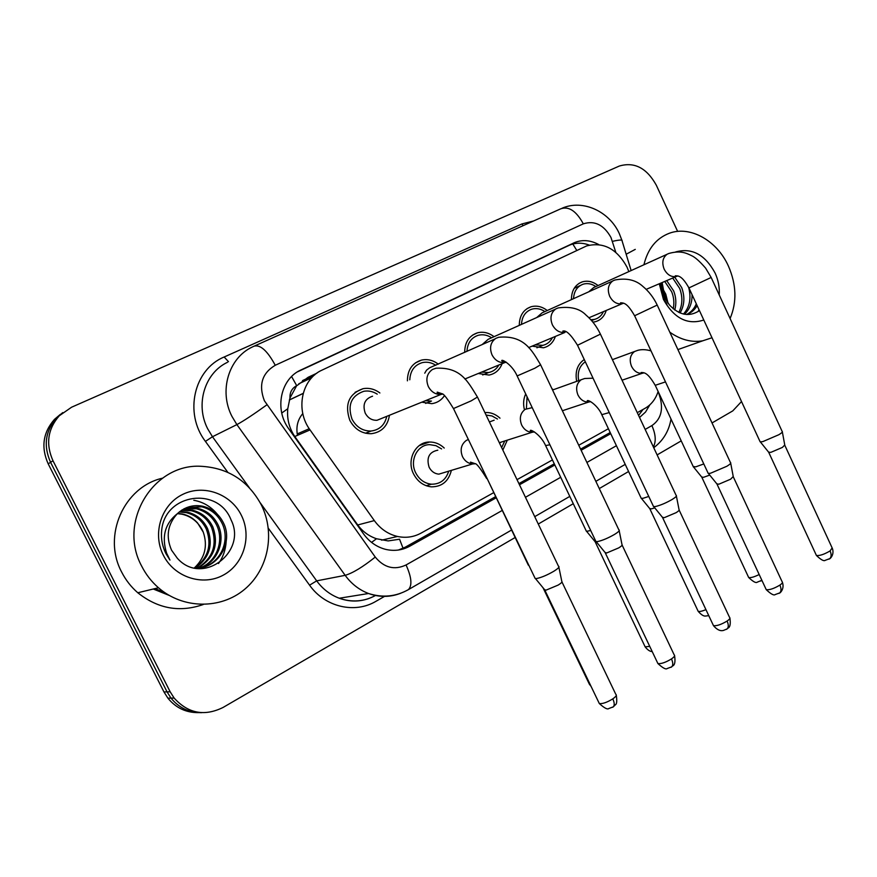 <?xml version="1.0" encoding="UTF-8"?>
<svg xmlns="http://www.w3.org/2000/svg" width="877" height="877" viewBox="0 0 877 877"><rect width="100%" height="100%" fill="white"/><g stroke="black" fill="none" stroke-linecap="round" stroke-linejoin="round"><path stroke-width="1.32" d="M451.381 470.357C448.596 481.341 441.909 486.834 431.309 486.845C423.525 485.913 417.616 481.616 413.571 473.953C406.281 460.052 415.446 441.887 429.423 442.03C434.959 441.953 439.892 443.959 444.233 448.037M507.323 440.144L502.839 450.065M389.454 415.26C387.667 426.156 381.605 432.306 371.267 433.709C361.894 433.786 354.747 429.313 349.802 420.28C344.453 404.385 348.849 393.85 362.99 388.697C369.009 387.634 374.643 389.059 379.884 392.973M444.431 395.713C441.339 400.241 437.141 402.894 431.824 403.672L421.793 402.181M502.115 363.67C499.649 369.984 495.297 373.777 489.059 375.06L478.261 373.492M555.382 336.417C553.244 342.589 549.243 346.382 543.389 347.796L532.131 346.13M606.215 310.458C604.341 316.509 600.635 320.28 595.099 321.782L592.907 322.122M628.831 271.607L627.044 267.156C616.882 248.772 603.42 241.69 586.625 245.933L322.265 370.006C301.622 378.864 295.078 409.899 310.052 429.916L374.326 520.598C380.421 528.941 388.149 534.236 397.489 536.461C405.865 538.226 413.725 537.108 421.059 533.117L493.51 492.753M289.969 397.994L296.689 385.661C291.997 388.171 289.75 392.282 289.969 397.994L287.777 408.737C286.823 418.866 289.158 428.119 294.782 436.505L357.728 524.972C362.596 531.539 368.855 536.132 376.507 538.752L388.182 540.923L399.55 539.223L403.332 548.947M316.849 373.207L308.079 377.318L297.281 385.387M637.272 412.65L645.012 408.342C651.26 404.735 655.634 399.123 658.134 391.482M517.013 479.653L552.433 459.921M578.743 445.264L608.408 428.732M524.413 409.691C523.021 404.034 523.448 398.783 525.707 393.937M551.863 388.555L553.255 389.761M484.915 412.563L484.915 412.563C490.462 412.168 495.483 414.032 499.989 418.165M576.682 381.363C574.906 371.585 577.428 364.306 584.257 359.537M519.283 325.367C519.392 315.797 523.317 309.592 531.056 306.764C536.658 305.284 542.052 306.533 547.237 310.524M464.678 352.401C464.788 342.249 469.052 335.727 477.472 332.822C483.26 331.407 488.774 332.701 494.036 336.691M407.41 380.837C407.509 369.962 412.19 363.056 421.475 360.107C427.406 358.825 433.019 360.162 438.303 364.141M571.42 299.627C571.508 290.528 575.137 284.597 582.317 281.857C587.743 280.344 592.984 281.572 598.07 285.551M297.489 435.332C295.889 426.924 297.654 419.677 302.795 413.571C297.972 419.25 296.119 426.025 297.226 433.929L309.23 428.71M515.062 537.557L223.054 707.465C204.44 716.619 188.127 713.483 174.139 698.059L170.16 691.778L52.993 460.765L50.581 462.311C43.225 445.757 45.308 430.848 56.841 417.605L62.738 412.607L56.841 417.605C45.308 430.848 43.225 445.757 50.581 462.311L167.058 691.865L50.581 462.311L48.191 463.845C40.879 447.391 42.962 432.569 54.429 419.403L60.283 414.437M201.666 712.661C189.235 712.771 179.007 707.925 171.004 698.114L167.058 691.865L171.004 698.114C179.007 707.925 189.235 712.771 201.666 712.661M303.146 393.455L289.344 400.011M303.168 393.367L289.377 399.923M198.399 712.628C186.034 712.727 175.871 707.914 167.902 698.169L163.977 691.953L48.191 463.845M598.728 244.562C590.692 240.232 582.843 239.487 575.169 242.326L301.184 369.853C280.618 378.601 274.041 409.241 288.884 429.006L363.626 534.016C369.381 541.898 376.671 547.007 385.474 549.331C394.113 551.37 402.236 550.317 409.844 546.163L495.998 497.917M297.643 371.771L570.149 244.891C576.266 242.567 582.668 242.644 589.322 245.1M165.227 592.951L155.152 588.555M741.514 401.545L732.777 410.885L712.025 422.955M52.993 460.765C45.593 444.102 47.687 429.105 59.274 415.775L71.607 407.202L619.305 166.049C634.4 161.598 646.744 167.989 656.314 185.211L677.636 231.407M681.221 440.879L657.114 454.911M628.59 471.508L599.276 488.566M573.273 503.694L538.27 524.051M639.541 417.474L645.516 412.058L649.868 404.823M519.469 484.784L554.834 464.974M581.122 450.263L610.743 433.666M495.439 496.744L405.327 547.138L398.41 550.032M610.206 432.547L580.574 449.123M554.286 463.823L518.91 483.611M643.016 409.46L638.577 415.435M595.867 286.549C591.701 283.753 587.48 282.953 583.205 284.17C577.219 286.373 573.996 291.208 573.525 298.673M666.937 254.341L593.663 287.546L588.807 291.778M782.251 431.418C782.821 431.868 781.703 432.964 778.908 434.696L762.869 441.591L760.348 441.898L759.91 441.295M782.35 431.955L784.762 445.012L782.361 447.434L770.795 452.379L768.603 452.148M590.857 319.732L594.485 319.392C598.553 318.329 601.545 315.742 603.442 311.631M585.31 361.784C579.456 365.928 577.241 372.221 578.667 380.651M703.803 463.944L695.724 466.849L693.214 466.52M709.745 475.093L703.562 477.307L701.699 477.044M544.935 311.565C540.681 308.77 536.351 307.959 531.944 309.132C525.466 311.412 521.979 316.498 521.486 324.38M612.563 281.068L542.118 312.837L536.702 317.562M730.596 462.596C731.254 463.089 730.037 464.306 726.923 466.235L710.633 473.207L708.419 473.448L707.914 472.769M730.705 463.22L733.238 476.518L730.607 479.204L718.866 484.203L716.849 483.874M535.167 344.858L542.83 345.341C547.084 344.343 550.274 341.789 552.4 337.667M491.624 337.777C487.316 334.981 482.887 334.148 478.349 335.255C471.278 337.601 467.485 342.973 466.959 351.381M555.327 309.208L488.16 339.322L482.076 344.65M676.255 495.384C677.033 495.922 675.685 497.27 672.21 499.43C666.202 502.883 660.688 505.24 655.678 506.478L653.562 506.621L653.212 505.886M676.397 496.097L679.05 509.658C679.62 510.074 678.645 511.072 676.156 512.639L664.229 517.693L662.387 517.255M481.55 372.133L488.577 372.539C493.06 371.64 496.492 369.129 498.87 365.007M435.781 365.26C431.451 362.497 426.967 361.609 422.319 362.618C414.492 364.996 410.304 370.719 409.789 379.785M494.968 338.917L429.763 367.715L426.529 370.171L424.742 373.185M619.03 529.894C619.929 530.486 618.438 531.988 614.558 534.4C608.265 538.029 602.663 540.407 597.763 541.526L595.976 541.613L595.571 540.78M619.195 530.717L621.979 544.54C622.637 545.001 621.563 546.119 618.767 547.873L606.665 552.981L605.02 552.422M425.389 400.734L431.462 401.074L425.63 403.409M377.242 394.146C372.966 391.427 368.483 390.473 363.791 391.285C351.217 395.779 347.303 405.075 352.028 419.184C356.413 427.198 362.771 431.144 371.103 431.024C379.511 429.916 384.74 425.027 386.79 416.334M372.572 396.207C364.799 398.816 362.354 404.461 365.227 413.122C367.945 418.077 371.87 420.467 377 420.291L382.361 418.132M558.682 566.29C559.723 566.926 558.057 568.603 553.716 571.322C547.105 575.126 541.427 577.526 536.669 578.513L535.211 578.557L534.751 577.614M558.879 567.222L561.795 581.319C562.541 581.835 561.357 583.073 558.232 585.047L545.933 590.199L544.496 589.541M527.055 396.777L526.408 408.671M648.772 496.448L643.258 498.235L641.262 498.388L640.977 497.763M654.757 507.86L651.381 508.879L649.682 508.528M497.467 419.042L492.008 415.961L486.077 415.062M494.168 420.182L489.388 421.98M590.692 530.519L586.614 531.341L586.077 530.607M596.557 542.063L595.034 541.613M501.644 447.577L504.79 440.956M499.473 443.038L501.633 441.953M441.591 448.925L435.968 445.68L429.796 444.661C417.408 444.453 409.252 460.524 415.698 472.824C419.294 479.631 424.545 483.424 431.451 484.203C440.122 484.257 445.878 479.905 448.728 471.157M437.809 450.186C429.149 451.973 426.244 457.651 429.116 467.233C431.331 471.431 434.564 473.733 438.829 474.15L445.121 472.243M529.171 565.983L529.489 566.663M487.119 478.513L528.327 565.161M643.926 264.766C647.785 248.783 656.248 238.281 669.304 233.271C690.287 225.367 717.2 240.747 728.469 266.213C736.461 284.707 736.998 302.137 730.092 318.515M626.156 254.242L635.266 249.375M662.245 287.842L665.786 294.201L668.022 303.179M686.625 314.503C691.131 312.146 694.365 308.583 696.294 303.815M686.768 314.514C691.306 312.793 694.748 309.822 697.127 305.602M683.446 314.043C689.574 307.29 691.372 298.64 688.84 288.084M688.829 288.029L688.533 287.064M684.433 314.24C689.618 309.57 692.161 303.047 692.074 294.694M678.831 312.442C682.547 304.955 682.832 296.952 679.686 288.456L672.703 278.042M680.07 312.979C684.509 305.339 685.047 296.875 681.703 287.612L674.72 277.187M673.262 308.857C674.391 302.927 673.865 297.237 671.672 291.767L664.733 281.44M674.764 310.03C676.496 303.541 676.123 297.182 673.668 290.945L666.717 280.596M699.451 310.622C689.245 317.266 679.182 315.314 669.25 304.768L664.985 298.005L662.135 282.558M675.586 251.962C691.832 247.489 704.998 254.516 715.106 273.043C718.34 280.201 719.721 287.503 719.228 294.968M703.793 320.017C687.557 325.29 674.117 318.428 663.451 299.452L659.285 283.775M660.096 283.424L663.933 299.002L666.937 304.385L664.064 298.871L661.061 283.008M677.998 349.561L702.74 340.802C691.602 342.655 680.629 339.783 669.82 332.197M712.003 337.755L702.74 340.802M698.07 311.598L699.002 309.669M141.723 566.224C117.43 521.914 153.354 463.681 200.636 466.268C227.954 467.715 248.202 480.64 261.39 505.031C275.422 533.161 268.439 569.491 244.551 589.377C220.807 609.405 183.107 609.274 158.452 587.754C151.524 581.692 145.944 574.523 141.723 566.224M203.278 604.505C179.763 612.694 157.937 608.781 137.799 592.764C131.122 586.965 125.762 580.103 121.706 572.166C101.995 535.759 124.139 486.724 162.508 478.184M177.406 513.648L181.956 514.196C187.985 515.479 193.17 518.362 197.489 522.835L203.311 532.24C207.893 546.064 204.878 557.991 194.277 568.011M202.543 567.419C221.081 562.596 230.234 540.254 222.254 523.701C217.945 514.876 211.094 509.241 201.688 506.796L186.308 507.717M195.582 568.252C217.956 568.822 233.446 542.666 223.624 523.251C219.316 514.393 212.442 508.748 203.015 506.303C193.499 504.33 184.948 506.796 177.362 513.681C167.606 524.347 165.665 536.505 171.541 550.164L177.307 558.21C202.269 586.636 247.402 551.797 231.1 520.006C218.362 486.329 165.797 493.356 161.796 529.313C160.754 537.82 162.135 545.911 165.928 553.595L169.952 560.063L166.619 553.168C161.423 536.603 165.008 523.437 177.362 513.681M199.846 567.934C216.663 561.927 224.26 541.01 216.816 525.498C212.552 516.761 205.744 511.181 196.415 508.781L183.808 508.901M200.526 567.836C217.781 562.091 225.74 540.824 218.165 525.049C213.889 516.29 207.071 510.699 197.72 508.287L184.422 508.583M197.139 568.208C212.914 558.342 217.693 544.694 211.489 527.263C207.257 518.603 200.504 513.089 191.252 510.71L181.451 510.326M197.818 568.164C214.087 558.397 219.086 544.617 212.804 526.825C208.573 518.143 201.809 512.617 192.534 510.228L182.021 509.954M194.661 568.088C208.266 557.925 212.135 544.891 206.259 528.984C202.061 520.423 195.374 514.963 186.187 512.617L179.226 511.993M195.209 568.186C209.406 558.09 213.528 544.88 207.553 528.557C203.354 519.973 196.645 514.503 187.437 512.146L179.774 511.554M197.489 522.835C193.269 518.263 188.259 515.314 182.449 514.01L177.658 513.407M241.35 515.281C252.072 536.483 243.784 564.371 223.087 575.235C202.554 586.417 174.249 577.23 163.341 555.174C152.105 533.271 161.467 504.571 182.668 494.42C203.705 483.94 230.936 493.926 241.35 515.281M218.494 563.527C223.021 557.312 225.575 550.065 226.156 541.8M217.233 514.13C210.897 506.533 203.08 501.918 193.795 500.274M281.747 413.023L287.777 408.737M576.803 250.46L572.538 243.554M371.552 542.392L376.507 538.752M296.689 385.661L291.602 376.529M357.728 524.972L374.326 520.598M294.782 436.505L310.052 429.916M311.795 377.658L298.838 383.753M163.977 691.953L170.16 691.778M302.521 380.618L314.668 374.917M568.822 245.461L573.832 242.896M615.807 252.335L610.973 237.47C603.836 224.819 594.617 220.27 583.315 223.843L275.257 365.27C262.037 373.174 258.408 384.992 264.372 400.734L375.257 557.07C384.137 567.781 394.409 570.412 406.062 564.963L502.072 510.535M254.834 345.823L560.798 208.792C568.855 206.04 576.353 211.061 583.315 223.843M400.548 593.312C390.101 597.336 379.445 597.401 368.559 593.51C359.219 589.947 351.414 583.885 345.165 575.334L236.889 424.611L231.956 416.4C218.735 390.923 228.623 358.079 252.181 347.062L253.979 346.207C260.261 344.354 267.353 350.712 275.257 365.27M227.428 362.322C204.659 373.01 195.045 404.527 207.728 428.886L212.475 436.735L236.889 424.611C243.642 420.96 253.628 414.372 266.838 404.867M227.812 472.319L205.415 441.394C183.786 413.144 193.981 369.261 224.161 357.005L521.979 223.931L523.054 225.696M521.979 223.931L533.644 220.96M384.499 596.404L376.025 601.271C354.856 613.977 325.016 607.147 309.57 585.178L268.318 528.239M375.257 557.07C362.782 567.013 352.751 573.098 345.165 575.334L316.674 580.859C322.692 589.037 330.223 594.836 339.256 598.235C351.907 602.609 363.988 601.699 375.488 595.494M205.415 441.394L212.475 436.735L249.375 487.776M260.239 502.806L316.674 580.859L309.57 585.178M645.154 429.423L651.896 425.597C660.48 419.666 663.297 410.611 660.337 398.421L658.397 392.063M525.455 497.281L560.699 477.296M586.899 462.453L616.421 445.713M224.161 357.005L228.491 361.675M406.062 564.963C411.576 577.187 412.365 585.408 408.441 589.607L407.334 590.232M651.896 425.597C655.755 434.4 656.237 441.515 653.365 446.919M660.337 398.421L661.247 398.147M612.464 241.35C619.48 239.794 622.692 239.64 622.089 240.879L631.133 270.565M405.327 547.138L409.844 546.163M297.972 371.563L301.184 369.853M784.849 445.373L832.152 547.939L830.113 550.909C824.205 554.385 819.644 555.897 816.421 555.47L816.125 554.845M828.995 559.153L829.785 558.638C831.451 556.917 831.56 554.341 830.113 550.909M688.938 287.919L711.159 277.461L705.623 268.143C699.638 261.236 694.913 257.06 691.427 255.591C686.581 253.278 680.749 250.142 668.91 253.453L667.156 254.209C662.672 257.608 661.675 262.607 664.185 269.206C667.211 274.841 671.245 277.285 676.288 276.507L677.899 275.915M760.754 581.067L761.828 580.212M651.019 350.877C645.878 349.419 641.372 349.276 637.502 350.427L634.52 351.534C630.103 355.042 629.116 359.987 631.55 366.367C634.093 371.212 637.623 373.525 642.128 373.328L644.113 372.846M665.5 381.901L655.24 385.299M759.186 574.534C754.165 577 750.668 577.998 748.684 577.515L748.399 576.913M733.347 476.945L782.141 581.791C782.964 582.372 782.218 583.468 779.905 585.091C774.018 588.588 769.458 590.111 766.246 589.662L765.906 588.96M778.995 593.389L779.763 592.885C781.363 591.197 781.407 588.599 779.905 585.091M634.619 315.753L657.202 305.075C653.661 297.621 648.881 291.383 642.852 286.384C635.792 279.895 626.485 277.768 614.941 279.993L612.913 280.848C608.189 284.389 607.125 289.542 609.701 296.316C612.76 301.973 616.882 304.451 622.089 303.749L623.69 303.212M679.182 510.151L729.543 617.386C730.486 618.011 729.664 619.239 727.099 621.048C721.223 624.577 716.684 626.101 713.472 625.641L713.089 624.83M726.408 629.39L727.143 628.908C728.666 627.252 728.655 624.632 727.099 621.048M653.562 506.621L577.526 345.253L600.416 334.137C596.777 326.54 591.964 320.16 585.968 315.029C579.861 308.638 570.62 306.259 558.254 307.904L555.865 308.868C550.888 312.563 549.726 317.891 552.378 324.819C555.448 330.465 559.647 332.986 565.007 332.405L562.793 331.111C566.038 329.905 570.938 334.608 577.526 345.253L577.428 345.045M622.133 545.11L674.172 654.845C675.235 655.536 674.336 656.895 671.475 658.923C665.621 662.464 661.105 664.01 657.903 663.549L657.465 662.628M671.037 667.298L671.738 666.838C673.185 665.226 673.097 662.584 671.475 658.923M517.134 375.937L534.893 368.197L540.583 364.755C532.01 350.57 524.205 334.871 498.662 337.272L495.79 338.379C490.528 342.249 489.267 347.741 492.008 354.856C495.034 360.425 499.287 363.012 504.735 362.596L506.325 362.223M561.971 581.977L615.797 694.321C617.002 695.077 616.005 696.59 612.804 698.87C606.983 702.433 602.488 703.99 599.309 703.529L598.805 702.488M612.661 707.268L613.319 706.84C614.656 705.283 614.492 702.62 612.804 698.87M453.486 408.55L471.157 400.866L477.45 397.051C467.825 381.616 461.05 367.024 436.022 368.219L432.427 369.491C426.869 373.547 425.498 379.226 428.327 386.538C431.265 391.953 435.463 394.584 440.934 394.442L442.633 394.157M593.038 378.184L584.685 378.502L581.188 379.73C576.54 383.381 575.465 388.467 577.965 395.012C580.475 399.769 584.005 402.126 588.566 402.083L590.681 401.655M609.241 412.574L601.775 414.678M705.941 609.647C702.104 611.225 699.517 611.784 698.191 611.335L697.862 610.644M532.218 407.641L525.17 409.329C520.28 413.133 519.118 418.384 521.694 425.082C524.128 429.697 527.614 432.098 532.142 432.262L534.477 431.922M549.901 444.792L545.593 445.571M649.725 646.349L645.154 646.864L644.792 646.097M468.351 439.476L466.268 440.451C461.116 444.431 459.866 449.846 462.519 456.709C464.821 461.105 468.175 463.516 472.571 463.966L475.268 463.758M438.829 474.15L472.571 463.966L470.478 462.124L475.137 463.659C476.573 463.451 480.421 468.406 486.691 478.557L486.461 478.075M590.111 684.4L588.971 683.369M169.14 595.395L153.267 589.015M381.627 540.166L397.489 536.461M582.317 281.857L578.973 283.414M531.056 306.764L527.055 308.616M477.472 332.822L472.604 335.08M421.475 360.107L415.38 362.914M362.99 388.697L355.097 392.304M429.423 442.03L419.261 445.56M298.794 383.797L311.752 377.702M54.429 419.403L59.274 415.775M167.902 698.169L174.139 698.059M302.598 380.563L314.711 374.874M570.149 244.891L575.169 242.326M619.315 233.633C609.526 211.576 582.986 198.98 561.993 208.266M511.466 530.092L408.441 589.607C395.922 596.667 382.624 597.971 368.559 593.51L339.256 598.235C349.474 601.94 359.548 601.962 369.48 598.278M534.729 516.652L569.798 496.393M595.856 481.341L625.224 464.372M653.727 447.708C663.176 440.671 668.943 431.122 671.015 419.042M619.337 233.699L621.881 240.199M832.437 548.531C834.761 555.623 828.864 559.712 829.785 558.638L825.224 560.315C823.931 561.433 820.993 559.822 816.421 555.47L768.822 452.543M580.212 285.551L574.183 288.336M760.173 441.865L689.015 288.073C681.857 275.29 678.107 275.871 675.323 275.784L676.288 276.507L646.196 289.355M768.954 452.576L760.348 441.898M594.485 319.392L591.624 320.598M711.236 277.614L782.109 431.352M761.872 580.289L757.235 582.175C756.018 583.293 753.168 581.747 748.684 577.515L701.907 477.428M612.398 359.658L634.586 351.502M622.045 380.212L642.128 373.328L641.164 372.495C644.025 372.659 647.456 371.914 655.393 385.628L693.466 467.068M702.038 477.461L693.641 467.101M782.47 582.471C784.882 589.761 778.886 593.948 779.763 592.885L775.235 594.551C773.92 595.713 770.916 594.08 766.246 589.662L717.09 484.323M708.221 473.416L634.696 315.928C627.198 302.74 623.788 302.96 620.554 302.784L622.089 303.749L588.96 317.748M717.243 484.356L708.419 473.448M542.83 345.341L536.899 347.796M657.279 305.251L730.442 462.541M729.927 618.164C731.396 629.269 727.362 627.515 727.143 628.908L723.328 630.486C723.054 630.377 719.096 632.328 713.472 625.641L662.672 517.77M662.837 517.803L653.782 506.654M488.577 372.539L482.657 374.95M528.612 347.599L565.007 332.405M600.515 334.334L676.09 495.319M674.61 655.722C676.156 667.134 672.089 665.303 671.738 666.838L667.222 668.515C665.928 669.71 662.826 668.055 657.903 663.549L605.338 553.014M595.976 541.613L517.244 376.167C512.201 364.317 500.931 358.397 501.787 360.864L504.735 362.596L464.865 379.007M605.525 553.047L596.217 541.657M540.692 364.985L618.844 529.84M616.301 695.308C617.112 700.942 616.827 704.078 615.446 704.702L613.319 706.84L608.846 708.506C607.52 709.745 604.341 708.09 599.309 703.529L544.858 590.21M535.211 578.557L453.606 408.803C447.478 398.728 443.641 393.707 442.085 393.751L437.228 392.118C436.823 393.28 438.062 394.058 440.934 394.442L377 420.291M545.066 590.243L535.485 578.59M371.103 431.024L365.501 433.216M477.581 397.314L558.474 566.224M552.554 390.013L581.089 379.785M562.387 410.743L588.566 402.083L587.195 400.986C587.327 398.75 597.971 405.174 601.962 415.062L641.262 498.388M650.065 509L641.449 498.421M708.769 615.654L705.503 616.049C703.617 616.312 701.183 614.744 698.191 611.335L649.923 508.967M499.309 442.699L532.142 432.262L530.377 430.837C529.193 428.36 540.681 434.049 545.801 445.987L586.417 531.309M595.461 542.139L586.614 531.341M652.214 651.578C649.956 651.545 647.61 649.978 645.154 646.864L595.308 542.107M591.087 686.417L589.388 684.246L543.027 587.765M431.451 484.203L426.233 485.726M667.298 302.137L664.876 294.519L662.541 290.32M203.311 532.24L202.423 530.245C197.95 521.705 191.131 516.356 181.956 514.196L182.449 514.01M203.015 506.303L201.688 506.796M197.72 508.287L196.415 508.781M192.534 510.228L191.252 510.71M187.437 512.146L186.187 512.617M158.452 587.754L137.799 592.764"/></g></svg>
